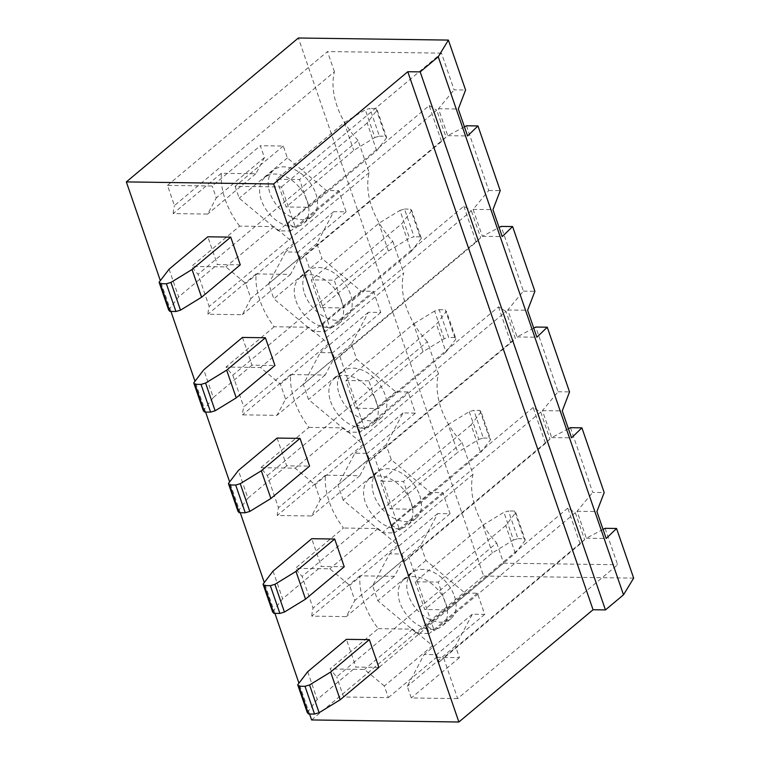 <?xml version="1.0" encoding="UTF-8"?>
<svg xmlns="http://www.w3.org/2000/svg" width="760" height="760" viewBox="0 0 760 760"><rect width="100%" height="100%" fill="white"/><g stroke="black" fill="none" stroke-linecap="round" stroke-linejoin="round"><path stroke-width="0.57" stroke-dasharray="3.8 2.85" d="M419.748 495.492A30.077 20.045 50.1 0 1 416.109 518.244A30.077 20.045 50.1 0 1 373.863 494.845A30.077 20.045 50.1 0 1 377.501 472.093A30.077 20.045 50.1 0 1 419.748 495.492M411.141 502.683A30.077 20.045 50.1 0 1 407.502 525.436A30.077 20.045 50.1 0 1 365.265 502.046A30.077 20.045 50.1 0 1 368.904 479.294A30.077 20.045 50.1 0 1 411.141 502.683M454.394 596.125A30.077 20.045 50.1 0 1 450.756 618.878A30.077 20.045 50.1 0 1 408.519 595.479A30.077 20.045 50.1 0 1 412.158 572.726A30.077 20.045 50.1 0 1 454.394 596.125M445.797 603.317A30.077 20.045 50.1 0 1 442.159 626.069A30.077 20.045 50.1 0 1 399.912 602.68A30.077 20.045 50.1 0 1 403.55 579.928A30.077 20.045 50.1 0 1 445.797 603.317M267.387 475.532L427.367 341.696L438.463 373.92A69.188 46.103 -129.9 0 0 441.047 408.13A69.188 46.103 -129.9 0 0 462.108 442.595L302.128 576.431A69.188 46.103 -129.9 0 1 295.317 568.318L343.482 528.029A69.188 46.103 50.1 0 1 329.232 501.676A69.188 46.103 50.1 0 1 325.394 475.199L359.803 475.684L368.381 459.505L320.216 499.795L315.029 484.737L295.174 468.169L260.765 467.685A69.188 46.103 50.1 0 0 267.387 475.532L278.483 507.756A69.188 46.103 -129.9 0 0 277.229 515.498L311.638 515.973L320.216 499.795M462.108 442.595L473.024 474.287A69.188 46.103 50.1 0 0 475.608 508.497A69.188 46.103 50.1 0 0 496.669 542.963L336.69 676.799A69.188 46.103 50.1 0 1 330.068 668.952L378.242 628.663A69.188 46.103 50.1 0 1 363.793 602.043A69.188 46.103 50.1 0 1 359.936 575.833L394.449 576.317L403.037 560.139L397.851 545.082L377.986 528.514L343.482 528.029M339.216 394.212A30.077 20.045 -129.9 0 0 381.453 417.601A30.077 20.045 -129.9 0 0 385.092 394.849A30.077 20.045 -129.9 0 0 342.855 371.459A30.077 20.045 -129.9 0 0 339.216 394.212M330.609 401.403A30.077 20.045 -129.9 0 0 372.856 424.802A30.077 20.045 -129.9 0 0 376.494 402.049A30.077 20.045 -129.9 0 0 334.248 378.651A30.077 20.045 -129.9 0 0 330.609 401.403M304.56 293.578A30.077 20.045 -129.9 0 0 346.807 316.967A30.077 20.045 -129.9 0 0 350.445 294.215A30.077 20.045 -129.9 0 0 308.199 270.826A30.077 20.045 -129.9 0 0 304.56 293.578M295.963 300.77A30.077 20.045 -129.9 0 0 338.2 324.168A30.077 20.045 -129.9 0 0 341.838 301.416A30.077 20.045 -129.9 0 0 299.601 278.017A30.077 20.045 -129.9 0 0 295.963 300.77M274.18 326.752L226.005 367.051A69.188 46.103 -129.9 0 0 232.826 375.165L392.806 241.328A69.188 46.103 -129.9 0 1 371.744 206.862A69.188 46.103 -129.9 0 1 369.16 172.653L358.065 140.429L198.084 274.265A69.188 46.103 50.1 0 1 191.472 266.418L239.637 226.129L274.037 226.603L293.901 243.181L299.079 258.229L290.5 274.408L256.091 273.933A69.188 46.103 -129.9 0 0 259.93 300.399A69.188 46.103 -129.9 0 0 274.18 326.752L308.683 327.237L328.548 343.815L333.735 358.863L325.147 375.041L290.633 374.566A69.188 46.103 -129.9 0 0 294.49 400.776A69.188 46.103 -129.9 0 0 308.94 427.395L260.765 467.685M427.367 341.696A69.188 46.103 50.1 0 1 406.305 307.23A69.188 46.103 50.1 0 1 403.721 273.02L243.741 406.856A69.188 46.103 50.1 0 0 242.468 414.856L276.982 415.34L285.56 399.161L280.383 384.104L260.519 367.536L226.005 367.051M315.79 193.582A30.077 20.045 50.1 0 1 312.151 216.334A30.077 20.045 50.1 0 1 269.914 192.945A30.077 20.045 50.1 0 1 273.552 170.192A30.077 20.045 50.1 0 1 315.79 193.582M307.192 200.782A30.077 20.045 50.1 0 1 303.553 223.535A30.077 20.045 50.1 0 1 261.316 200.136A30.077 20.045 50.1 0 1 264.945 177.384A30.077 20.045 50.1 0 1 307.192 200.782M239.637 226.129A69.188 46.103 50.1 0 1 225.188 199.5A69.188 46.103 50.1 0 1 221.331 173.299L255.844 173.774L264.433 157.595L260.338 145.711L283.28 146.034L287.365 157.918L326.448 190.532L338.837 190.703L346.113 211.84L333.726 211.66L316.834 243.494L322.022 258.552L273.856 298.851L312.94 331.464L325.327 331.635L322.781 324.235L330.324 328.814L471.39 210.805L463.837 206.236L322.781 324.235M358.065 140.429A69.188 46.103 50.1 0 1 337.003 105.963A69.188 46.103 50.1 0 1 334.419 71.754L174.439 205.589L167.475 185.383L212.173 186.01L260.338 145.711M378.242 628.663L412.642 629.137L432.506 645.715L436.506 657.333L459.439 657.656L455.44 646.038L472.33 614.203L484.719 614.375L477.441 593.246L465.053 593.066L425.97 560.452L420.793 545.404L437.684 513.57L450.072 513.741L442.795 492.613L430.407 492.433L391.324 459.819L386.137 444.771L403.028 412.937L415.416 413.108L408.139 391.97L395.751 391.799L356.668 359.185L351.49 344.128L368.381 312.293L380.769 312.474L373.492 291.337L361.104 291.166L322.022 258.552M308.94 427.395L343.339 427.87L363.204 444.448L368.381 459.505M283.28 146.034L235.106 186.323L281.485 186.979L295.678 228.18L436.734 110.171L446.015 137.114L304.95 255.123L330.324 328.814M281.485 186.979L441.474 53.143L454.109 89.851L465.585 90.013M464.445 126.853L447.735 135.679L438.453 108.737L454.109 89.851M466.478 125.77L488.765 190.484L473.109 209.37L482.381 236.312L499.101 227.487M533.748 328.12L517.038 336.946L507.756 310.004L523.412 291.118L501.134 226.413M568.404 428.754L551.684 437.579L542.412 410.637L558.068 391.751L535.781 327.047M570.437 427.68L592.714 492.394L604.19 492.546M603.05 529.387L586.34 538.213L577.058 511.271L592.714 492.394M584.62 539.647L580.156 544.056L567.786 508.136L575.339 512.715L584.62 539.647L443.555 657.656L457.653 698.601L617.633 564.765L605.083 528.314M575.339 512.715L434.283 630.714L408.909 557.023L404.443 561.431L401.907 554.04L389.519 553.869L372.628 585.694L377.805 600.751L416.888 633.365L429.276 633.536L426.73 626.145L434.283 630.714M549.964 439.014L545.509 443.422L533.14 407.502L540.692 412.072L549.964 439.014L408.909 557.023M540.692 412.072L399.627 530.081L374.252 456.389L515.318 338.38L506.036 311.438L364.981 429.447L339.606 355.756L480.662 237.747L471.39 210.805M378.888 667.394L355.955 667.071L346.398 639.341M344.242 566.76L321.299 566.438L311.752 538.707M242.45 337.44L251.997 365.17L274.94 365.493M277.096 438.073L286.653 465.804L309.586 466.127M240.284 264.851L217.35 264.537L207.803 236.797M309.548 713.972L298.946 683.173M274.901 613.339L264.29 582.54M240.245 512.706L229.643 481.906M205.599 412.072L194.987 381.273M170.943 311.438L160.341 280.639M311.609 719.948L483.626 576.033L298.366 38M457.653 698.601L411.274 697.956L407.274 686.327L424.166 654.493L436.553 654.664L439.099 662.064L443.555 657.656M432.506 645.715L384.332 686.014L388.341 697.632L343.644 697.005L336.69 676.799M384.332 686.014L364.477 669.436L330.068 668.952M496.669 542.963L503.633 563.169L343.644 697.005M459.439 657.656L411.274 697.956M455.44 646.038L407.274 686.327M388.341 697.632L436.506 657.333M558.068 391.751L569.534 391.913M488.765 190.484L500.232 190.646M235.106 186.323L239.2 198.218L278.284 230.831L290.672 231.002L288.125 223.601L295.678 228.18M304.95 255.123L300.495 259.53L297.948 252.13L285.56 251.959L268.669 283.793L273.856 298.851M299.079 258.229L250.914 298.528L245.727 283.47L225.872 266.902L191.472 266.418M250.914 298.528L242.335 314.706L207.927 314.222A69.188 46.103 -129.9 0 1 209.18 306.489L198.084 274.265M221.331 173.299L173.166 213.589L207.679 214.073L216.267 197.894L212.173 186.01M173.166 213.589A69.188 46.103 50.1 0 1 174.439 205.589M338.837 190.703L290.672 231.002M446.015 137.114L441.55 141.522L429.181 105.602L288.125 223.601M441.55 141.522L300.495 259.53M346.113 211.84L297.948 252.13M334.419 71.754L327.465 51.547L167.475 185.383M441.474 53.143L327.465 51.547M392.806 241.328L403.721 273.02M503.633 563.169L617.633 564.765M483.626 576.033L633.659 578.132M369.16 172.653L209.18 306.489M168.653 309.994L178.638 296.913L217.35 264.537M169.09 269.183L178.638 296.913M429.181 105.602L436.734 110.171M447.735 135.679L467.58 135.954M438.453 108.737L458.308 109.012M287.365 157.918L239.2 198.218M326.448 190.532L278.284 230.831M333.726 211.66L285.56 251.959M316.834 243.494L268.669 283.793M293.901 243.181L245.727 283.47M274.037 226.603L225.872 266.902M255.844 173.774L207.679 214.073M264.433 157.595L216.267 197.894M276.611 179.236L286.159 206.967L309.101 207.29L299.544 179.559L276.611 179.236L344.213 122.683L365.303 109.754L374.86 137.493L353.761 150.413L286.159 206.967M344.213 122.683L353.761 150.413M374.86 137.493L379.401 136.144L369.854 108.404L365.303 109.754M379.401 136.144L385.462 136.23L386.688 137.655L377.14 109.924L375.915 108.49L369.854 108.404M375.915 108.49L385.462 136.23M386.688 137.655L376.703 150.736L309.101 207.29M376.703 150.736L367.156 122.996L377.14 109.924M367.156 122.996L299.544 179.559M391.324 459.819L343.159 500.118L382.242 532.731L394.63 532.903L392.074 525.511L399.627 530.081M343.159 500.118L337.972 485.06L354.863 453.226L367.251 453.397L369.797 460.798L374.252 456.389M364.981 429.447L357.428 424.878L359.974 432.269L347.586 432.098L308.503 399.475L303.326 384.427L320.216 352.592L332.595 352.763L335.151 360.164L339.606 355.756M232.826 375.165L243.741 406.856M380.769 312.474L332.595 352.763M373.492 291.337L325.327 331.635M463.837 206.236L476.206 242.155L335.151 360.164M415.416 413.108L367.251 453.397M408.139 391.97L359.974 432.269M506.036 311.438L498.484 306.869L357.428 424.878M498.484 306.869L510.853 342.788L369.797 460.798M256.091 273.933L207.927 314.222M290.633 374.566L242.468 414.856M523.412 291.118L534.888 291.279M438.463 373.92L278.483 507.756M251.997 365.17L213.294 397.546L203.746 369.816M213.294 397.546L203.309 410.628M286.653 465.804L247.94 498.18L238.393 470.449M237.956 511.261L247.94 498.18M476.206 242.155L480.662 237.747M510.853 342.788L515.318 338.38M507.756 310.004L527.611 310.279M517.038 336.946L536.883 337.221M473.109 209.37L492.955 209.646M482.381 236.312L502.236 236.588M343.339 427.87L295.174 468.169M363.204 444.448L315.029 484.737M386.137 444.771L337.972 485.06M403.028 412.937L354.863 453.226M395.751 391.799L347.586 432.098M356.668 359.185L308.503 399.475M351.49 344.128L303.326 384.427M368.381 312.293L320.216 352.592M361.104 291.166L312.94 331.464M290.5 274.408L242.335 314.706M308.683 327.237L260.519 367.536M328.548 343.815L280.383 384.104M333.735 358.863L285.56 399.161M325.147 375.041L276.982 415.34M320.805 307.61L311.258 279.87L334.2 280.193L343.748 307.923L320.805 307.61L388.417 251.047L409.507 238.127L399.959 210.387L378.86 223.316L311.258 279.87M388.417 251.047L378.86 223.316M399.959 210.387L404.51 209.038L414.058 236.778L409.507 238.127M404.51 209.038L410.562 209.123L411.796 210.558L421.344 238.288L420.118 236.863L410.562 209.123M420.118 236.863L414.058 236.778M411.796 210.558L401.802 223.639L334.2 280.193M421.344 238.288L411.35 251.37L401.802 223.639M411.35 251.37L343.748 307.923M368.847 380.827L345.914 380.503L355.462 408.243L378.404 408.557L368.847 380.827L436.458 324.273L446.443 311.191L455.99 338.922L454.765 337.497L445.217 309.757L446.443 311.191M444.163 338.76L434.606 311.03L439.156 309.672L448.704 337.411L444.163 338.76L423.063 351.68L413.516 323.95L345.914 380.503M434.606 311.03L413.516 323.95M439.156 309.672L445.217 309.757M454.765 337.497L448.704 337.411M455.99 338.922L446.006 352.003L436.458 324.273M423.063 351.68L355.462 408.243M446.006 352.003L378.404 408.557M359.936 575.833L311.771 616.132L346.284 616.607L354.873 600.428L349.685 585.38L329.821 568.803L295.317 568.318M311.771 616.132A69.188 46.103 50.1 0 1 313.044 608.123L302.128 576.431M477.441 593.246L429.276 633.536M567.786 508.136L426.73 626.145M580.156 544.056L439.099 662.064M484.719 614.375L436.553 654.664M442.795 492.613L394.63 532.903M533.14 407.502L392.074 525.511M545.509 443.422L404.443 561.431M450.072 513.741L401.907 554.04M473.024 474.287L313.044 608.123M325.394 475.199L277.229 515.498M307.258 712.528L317.243 699.457L355.955 667.071M307.695 671.716L317.243 699.457M272.612 611.895L282.596 598.813L321.299 566.438M273.049 571.083L282.596 598.813M551.684 437.579L571.539 437.855M542.412 410.637L562.258 410.913M586.34 538.213L606.186 538.489M577.058 511.271L596.913 511.546M359.803 475.684L311.638 515.973M430.407 492.433L382.242 532.731M437.684 513.57L389.519 553.869M420.793 545.404L372.628 585.694M425.97 560.452L377.805 600.751M465.053 593.066L416.888 633.365M472.33 614.203L424.166 654.493M412.642 629.137L364.477 669.436M394.449 576.317L346.284 616.607M403.037 560.139L354.873 600.428M397.851 545.082L349.685 585.38M377.986 528.514L329.821 568.803M415.216 581.77L424.764 609.51L447.697 609.824L438.149 582.093L415.216 581.77L482.818 525.217L503.908 512.297L513.466 540.028L492.366 552.947L424.764 609.51M482.818 525.217L492.366 552.947M513.466 540.028L518.006 538.678L508.459 510.948L503.908 512.297M518.006 538.678L524.067 538.764L525.293 540.189L515.745 512.458L514.52 511.033L508.459 510.948M514.52 511.033L524.067 538.764M525.293 540.189L515.308 553.27L447.697 609.824M515.308 553.27L505.761 525.54L515.745 512.458M505.761 525.54L438.149 582.093M413.05 509.19L390.108 508.877L380.56 481.137L403.503 481.46L413.05 509.19L480.652 452.637L490.647 439.555L481.099 411.825L479.864 410.39L473.812 410.315L469.262 411.663L448.162 424.584L457.719 452.314L390.108 508.877M469.262 411.663L478.809 439.394L457.719 452.314M478.809 439.394L483.36 438.045L473.812 410.315M483.36 438.045L489.421 438.13L490.647 439.555M479.864 410.39L489.421 438.13M481.099 411.825L471.105 424.906L480.652 452.637M448.162 424.584L380.56 481.137M471.105 424.906L403.503 481.46M416.109 518.244L407.502 525.436M450.756 618.878L442.159 626.069M381.453 417.601L372.856 424.802M346.807 316.967L338.2 324.168M312.151 216.334L303.553 223.535M273.552 170.192L264.945 177.384M308.199 270.826L299.601 278.017M342.855 371.459L334.248 378.651M412.158 572.726L403.55 579.928M377.501 472.093L368.904 479.294"/><path stroke-width="1.14" d="M499.101 227.487L501.134 226.413L512.601 226.565L502.236 236.588L492.955 209.646L500.232 190.646L477.954 125.932L466.478 125.77L464.445 126.853M533.748 328.12L535.781 327.047L547.257 327.199L569.534 391.913L562.258 410.913L571.539 437.855L581.903 427.842L604.19 492.546L596.913 511.546L606.186 538.489L616.559 528.475L633.659 578.132L623.504 594.814L438.244 56.772L448.39 40.09L298.366 38L126.341 181.906L273.619 183.968L407.797 71.715L420.185 71.886L438.244 56.772M581.903 427.842L570.437 427.68L568.404 428.754M616.559 528.475L605.083 528.314L603.05 529.387M623.504 594.814L605.444 609.919L593.056 609.748L407.797 71.715M593.056 609.748L458.878 722L273.619 183.968M308.484 713.963L307.258 712.528L297.711 684.798L307.695 671.716L346.398 639.341L369.341 639.654L378.888 667.394L340.185 699.77L319.095 712.7L314.545 714.048L304.998 686.308L298.937 686.223L308.484 713.963L314.545 714.048M273.837 613.329L272.612 611.895L263.055 584.164L273.049 571.083L311.752 538.707L334.695 539.02L344.242 566.76L305.539 599.136L284.44 612.056L279.889 613.415L270.341 585.675L264.28 585.589L273.837 613.329L279.889 613.415M215.137 410.79L236.236 397.869L274.94 365.493L265.392 337.753L242.45 337.44L203.746 369.816L193.752 382.897L203.309 410.628L204.535 412.053L194.978 384.322L201.039 384.408L210.586 412.138L215.137 410.79L205.589 383.059L201.039 384.408M270.883 498.503L309.586 466.127L300.038 438.387L277.096 438.073L238.393 470.449L228.409 483.531L237.956 511.261L239.181 512.696L229.634 484.956L235.695 485.041L245.242 512.772L249.793 511.423L270.883 498.503L261.335 470.772L240.245 483.692L235.695 485.041M169.879 311.419L168.653 309.994L159.106 282.255L169.09 269.183L207.803 236.797L230.736 237.12L240.284 264.851L201.581 297.236L180.49 310.156L175.94 311.505L166.392 283.774L160.332 283.689L169.879 311.419L175.94 311.505M458.878 722L311.609 719.948L309.548 713.972M298.946 683.173L274.901 613.339M264.29 582.54L240.245 512.706M229.643 481.906L205.599 412.072M194.987 381.273L170.943 311.438M160.341 280.639L126.341 181.906M477.954 125.932L467.58 135.954L458.308 109.012L465.585 90.013L448.39 40.09M512.601 226.565L534.888 291.279L527.611 310.279L536.883 337.221L547.257 327.199M605.444 609.919L420.185 71.886M159.106 282.255L160.332 283.689M166.392 283.774L170.943 282.425L180.49 310.156M230.736 237.12L192.033 269.496L170.943 282.425M192.033 269.496L201.581 297.236M205.589 383.059L226.679 370.139L265.392 337.753M194.978 384.322L193.752 382.897M210.586 412.138L204.535 412.053M300.038 438.387L261.335 470.772M229.634 484.956L228.409 483.531M245.242 512.772L239.181 512.696M236.236 397.869L226.679 370.139M249.793 511.423L240.245 483.692M297.711 684.798L298.937 686.223M304.998 686.308L309.548 684.959L319.095 712.7M369.341 639.654L330.638 672.039L309.548 684.959M263.055 584.164L264.28 585.589M270.341 585.675L274.892 584.326L295.982 571.406L305.539 599.136M334.695 539.02L295.982 571.406M330.638 672.039L340.185 699.77M274.892 584.326L284.44 612.056"/></g></svg>
